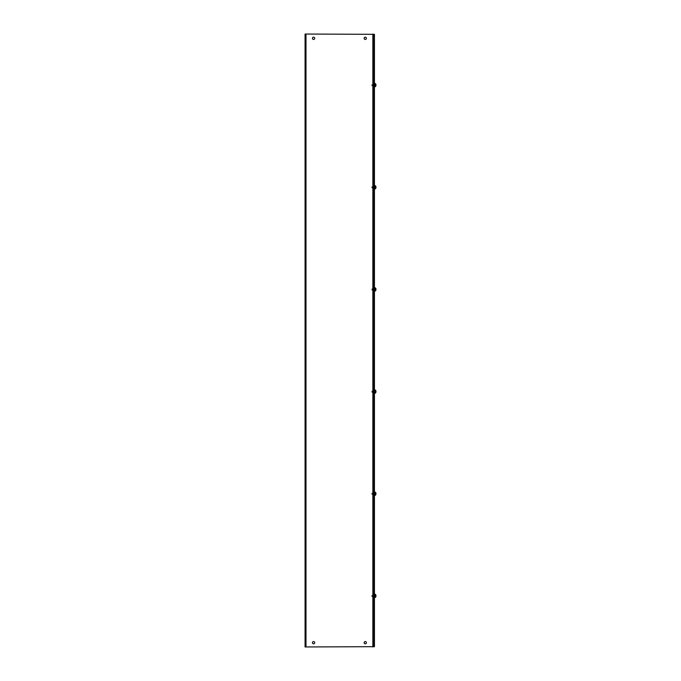 <?xml version="1.0" encoding="UTF-8"?>
<svg xmlns="http://www.w3.org/2000/svg" width="681" height="681" viewBox="0 0 681 681"><rect width="100%" height="100%" fill="white"/><g stroke="black" fill="none" stroke-linecap="round" stroke-linejoin="round"><path stroke-width="0.51" stroke-dasharray="3.4 2.55" d="M374.439 82.81L374.439 81.082L374.439 84.172L373.784 84.172L373.784 81.082L373.784 86.189L373.784 81.082L373.784 86.189L374.439 82.81M374.439 184.96L374.439 183.232L374.439 186.322L373.784 186.322L373.784 183.232L373.784 188.339L373.784 183.232L373.784 188.339L374.439 184.96M374.439 287.11L374.439 285.382L374.439 288.472L373.784 288.472L373.784 285.382L373.784 290.489L373.784 285.382L373.784 290.489L374.439 287.11M374.439 389.26L374.439 387.532L374.439 390.622L373.784 390.622L373.784 387.532L373.784 392.639L373.784 387.532L373.784 392.639L374.439 389.26M374.439 491.41L374.439 489.682L374.439 492.772L373.784 492.772L373.784 489.682L373.784 494.789L373.784 489.682L373.784 494.789L374.439 491.41M374.439 593.56L374.439 591.832L374.439 594.922L373.784 594.922L373.784 591.832L373.784 596.939L373.784 591.832L373.784 596.939L374.439 593.56M373.784 34.314L373.784 646.686L374.439 646.686L374.439 34.314L373.784 34.314L373.784 646.686M374.439 85.125L374.439 84.172L373.784 84.172L374.439 84.172L374.439 86.189L374.439 85.125C374.439 83.337 374.439 83.337 374.439 85.125C374.439 83.337 374.439 83.337 374.439 85.125L374.439 85.934L374.439 85.125C374.439 86.904 374.439 86.904 374.439 85.125C374.439 86.904 374.439 86.904 374.439 85.125C374.439 83.337 374.439 83.337 374.439 85.125C374.439 83.337 374.439 83.337 374.439 85.125L374.439 85.934L374.439 85.125C374.439 86.904 374.439 86.904 374.439 85.125C374.439 86.904 374.439 86.904 374.439 85.125L373.784 85.125L373.784 84.376L373.784 85.874L373.784 85.125L373.784 85.874L373.784 85.125L374.439 85.125M374.439 187.275L374.439 186.322L373.784 186.322L374.439 186.322L374.439 188.339L374.439 187.275C374.439 185.487 374.439 185.487 374.439 187.275C374.439 185.487 374.439 185.487 374.439 187.275L374.439 188.084L374.439 187.275C374.439 189.054 374.439 189.054 374.439 187.275C374.439 189.054 374.439 189.054 374.439 187.275C374.439 185.487 374.439 185.487 374.439 187.275C374.439 185.487 374.439 185.487 374.439 187.275L374.439 188.084L374.439 187.275C374.439 189.054 374.439 189.054 374.439 187.275C374.439 189.054 374.439 189.054 374.439 187.275L373.784 187.275L373.784 186.526L373.784 188.024L373.784 187.275L373.784 188.024L373.784 187.275L374.439 187.275M374.439 289.425L374.439 288.472L373.784 288.472L374.439 288.472L374.439 290.489L374.439 289.425C374.439 287.637 374.439 287.637 374.439 289.425C374.439 287.637 374.439 287.637 374.439 289.425L374.439 290.234L374.439 289.425C374.439 291.213 374.439 291.213 374.439 289.425C374.439 291.213 374.439 291.213 374.439 289.425C374.439 287.637 374.439 287.637 374.439 289.425C374.439 287.637 374.439 287.637 374.439 289.425L374.439 290.234L374.439 289.425C374.439 291.213 374.439 291.213 374.439 289.425C374.439 291.213 374.439 291.213 374.439 289.425L373.784 289.425L373.784 288.676L373.784 290.174L373.784 289.425L373.784 290.174L373.784 289.425L374.439 289.425M374.439 391.575L374.439 390.622L373.784 390.622L374.439 390.622L374.439 392.639L374.439 391.575C374.439 389.787 374.439 389.787 374.439 391.575C374.439 389.787 374.439 389.787 374.439 391.575L374.439 392.384L374.439 391.575C374.439 393.363 374.439 393.363 374.439 391.575C374.439 393.363 374.439 393.363 374.439 391.575C374.439 389.787 374.439 389.787 374.439 391.575C374.439 389.787 374.439 389.787 374.439 391.575L374.439 392.384L374.439 391.575C374.439 393.363 374.439 393.363 374.439 391.575C374.439 393.363 374.439 393.363 374.439 391.575L373.784 391.575L373.784 390.826L373.784 392.324L373.784 391.575L373.784 392.324L373.784 391.575L374.439 391.575M374.439 493.725L374.439 492.772L373.784 492.772L374.439 492.772L374.439 494.789L374.439 493.725C374.439 491.946 374.439 491.946 374.439 493.725C374.439 491.946 374.439 491.946 374.439 493.725L374.439 494.534L374.439 493.725C374.439 495.513 374.439 495.513 374.439 493.725C374.439 495.513 374.439 495.513 374.439 493.725C374.439 491.946 374.439 491.946 374.439 493.725C374.439 491.946 374.439 491.946 374.439 493.725L374.439 494.534L374.439 493.725C374.439 495.513 374.439 495.513 374.439 493.725C374.439 495.513 374.439 495.513 374.439 493.725L373.784 493.725L373.784 492.976L373.784 494.474L373.784 493.725L373.784 494.474L373.784 493.725L374.439 493.725M374.439 595.875L374.439 594.922L373.784 594.922L374.439 594.922L374.439 596.939L374.439 595.875C374.439 594.096 374.439 594.096 374.439 595.875C374.439 594.096 374.439 594.096 374.439 595.875L374.439 596.684L374.439 595.875C374.439 597.663 374.439 597.663 374.439 595.875C374.439 597.663 374.439 597.663 374.439 595.875C374.439 594.096 374.439 594.096 374.439 595.875C374.439 594.096 374.439 594.096 374.439 595.875L374.439 596.684L374.439 595.875C374.439 597.663 374.439 597.663 374.439 595.875C374.439 597.663 374.439 597.663 374.439 595.875L373.784 595.875L373.784 595.126L373.784 596.624L373.784 595.875L373.784 596.624L373.784 595.875L374.439 595.875M305.684 38.306L305.684 36.978L305.684 38.306M305.071 38.306L305.071 36.978L305.071 38.306M305.684 642.694L305.684 641.366L305.684 642.694M305.071 642.694L305.071 641.366L305.071 642.694M314.716 38.306A1.132 1.132 0 0 0 313.583 37.174A1.132 1.132 0 0 0 312.451 38.306A1.132 1.132 0 0 1 313.583 37.174A1.132 1.132 0 0 1 314.716 38.306A1.132 1.132 0 0 0 313.583 37.174A1.132 1.132 0 0 0 312.451 38.306A1.132 1.132 0 0 0 313.583 39.438A1.132 1.132 0 0 0 314.716 38.306A1.132 1.132 0 0 1 313.583 39.438A1.132 1.132 0 0 1 312.451 38.306A1.132 1.132 0 0 0 313.583 39.438A1.132 1.132 0 0 0 314.716 38.306M366.404 38.306A1.132 1.132 0 0 0 365.271 37.174A1.132 1.132 0 0 0 364.139 38.306A1.132 1.132 0 0 1 365.271 37.174A1.132 1.132 0 0 1 366.404 38.306A1.132 1.132 0 0 0 365.271 37.174A1.132 1.132 0 0 0 364.139 38.306A1.132 1.132 0 0 0 365.271 39.438A1.132 1.132 0 0 0 366.404 38.306A1.132 1.132 0 0 1 365.271 39.438A1.132 1.132 0 0 1 364.139 38.306A1.132 1.132 0 0 0 365.271 39.438A1.132 1.132 0 0 0 366.404 38.306M314.716 642.694A1.132 1.132 0 0 0 313.583 641.562A1.132 1.132 0 0 0 312.451 642.694A1.132 1.132 0 0 1 313.583 641.562A1.132 1.132 0 0 1 314.716 642.694A1.132 1.132 0 0 0 313.583 641.562A1.132 1.132 0 0 0 312.451 642.694A1.132 1.132 0 0 0 313.583 643.826A1.132 1.132 0 0 0 314.716 642.694A1.132 1.132 0 0 1 313.583 643.826A1.132 1.132 0 0 1 312.451 642.694A1.132 1.132 0 0 0 313.583 643.826A1.132 1.132 0 0 0 314.716 642.694M366.404 642.694A1.132 1.132 0 0 0 365.271 641.562A1.132 1.132 0 0 0 364.139 642.694A1.132 1.132 0 0 1 365.271 641.562A1.132 1.132 0 0 1 366.404 642.694A1.132 1.132 0 0 0 365.271 641.562A1.132 1.132 0 0 0 364.139 642.694A1.132 1.132 0 0 0 365.271 643.826A1.132 1.132 0 0 0 366.404 642.694A1.132 1.132 0 0 1 365.271 643.826A1.132 1.132 0 0 1 364.139 642.694A1.132 1.132 0 0 0 365.271 643.826A1.132 1.132 0 0 0 366.404 642.694M373.171 85.125L373.171 84.376L373.171 85.125M373.171 187.275L373.171 186.526L373.171 187.275M373.171 289.425L373.171 288.676L373.171 289.425M373.171 391.575L373.171 390.826L373.171 391.575M373.171 493.725L373.171 492.976L373.171 493.725M373.171 595.875L373.171 595.126L373.171 595.875M305.071 646.95L305.071 34.05L373.784 34.05L372.865 34.05L373.784 34.05L373.784 646.95L305.071 646.95M305.684 646.95L373.171 646.95L305.684 646.95L305.684 34.05L305.684 646.95M373.171 34.05L373.171 646.95L373.171 34.05L373.171 638.174L373.784 638.174L373.784 646.95L373.784 34.05L373.784 638.174L373.171 638.174L373.171 646.95L373.171 34.05M373.784 42.826L373.171 42.826L373.784 42.826M373.171 638.174L373.784 638.174L373.171 638.174M375.929 595.083L375.291 597.441L375.291 596.292L375.929 596.292L375.291 595.875L375.929 595.458L375.291 595.875L375.291 594.309L375.291 595.458L375.929 595.458L375.291 595.458L375.291 594.292L375.929 595.083L375.291 594.309L375.291 595.458L375.929 595.083L375.929 595.875L375.929 595.083M372.039 595.875L372.039 596.684L372.039 595.875M371.783 595.875L371.783 596.428L371.783 595.875M375.291 596.292L375.291 597.458L375.929 596.667L375.291 597.441L375.291 596.292L375.929 596.292L375.291 596.292L375.291 595.458L375.291 596.292M375.929 596.667L375.929 595.458M375.929 595.875L375.291 595.875L375.929 595.875M375.929 492.933L375.291 495.291L375.291 494.142L375.929 494.142L375.291 493.725L375.929 493.308L375.291 493.725L375.291 492.159L375.291 493.308L375.929 493.308L375.291 493.308L375.291 492.142L375.929 492.933L375.291 492.159L375.291 493.308L375.929 492.933L375.929 493.725L375.929 492.933M372.039 493.725L372.039 494.534L372.039 493.725M371.783 493.725L371.783 494.278L371.783 493.725M375.291 494.142L375.291 495.308L375.929 494.517L375.291 495.291L375.291 494.142L375.929 494.142L375.291 494.142L375.291 493.308L375.291 494.142M375.929 494.517L375.929 493.308M375.929 493.725L375.291 493.725L375.929 493.725M375.929 390.783L375.291 393.141L375.291 391.992L375.929 391.992L375.291 391.575L375.929 391.158L375.291 391.575L375.291 390.009L375.291 391.158L375.929 391.158L375.291 391.158L375.291 389.992L375.929 390.783L375.291 390.009L375.291 391.158L375.929 390.783L375.929 391.575L375.929 390.783M372.039 391.575L372.039 392.384L372.039 391.575M371.783 391.575L371.783 392.128L371.783 391.575M375.291 391.992L375.291 393.158L375.929 392.367L375.291 393.141L375.291 391.992L375.929 391.992L375.291 391.992L375.291 391.158L375.291 391.992M375.929 392.367L375.929 391.158M375.929 391.575L375.291 391.575L375.929 391.575M375.929 288.633L375.291 290.991L375.291 289.842L375.929 289.842L375.291 289.425L375.929 289.008L375.291 289.425L375.291 287.859L375.291 289.008L375.929 289.008L375.291 289.008L375.291 287.842L375.929 288.633L375.291 287.859L375.291 289.008L375.929 288.633L375.929 289.425L375.929 288.633M372.039 289.425L372.039 290.234L372.039 289.425M371.783 289.425L371.783 289.978L371.783 289.425M375.291 289.842L375.291 291.008L375.929 290.217L375.291 290.991L375.291 289.842L375.929 289.842L375.291 289.842L375.291 289.008L375.291 289.842M375.929 290.217L375.929 289.008M375.929 289.425L375.291 289.425L375.929 289.425M375.929 186.483L375.291 188.841L375.291 187.692L375.929 187.692L375.291 187.275L375.929 186.858L375.291 187.275L375.291 185.709L375.291 186.858L375.929 186.858L375.291 186.858L375.291 185.692L375.929 186.483L375.291 185.709L375.291 186.858L375.929 186.483L375.929 187.275L375.929 186.483M372.039 187.275L372.039 188.084L372.039 187.275M371.783 187.275L371.783 187.828L371.783 187.275M375.291 187.692L375.291 188.858L375.929 188.067L375.291 188.841L375.291 187.692L375.929 187.692L375.291 187.692L375.291 186.858L375.291 187.692M375.929 188.067L375.929 186.858M375.929 187.275L375.291 187.275L375.929 187.275M375.929 84.333L375.291 86.691L375.291 85.542L375.929 85.542L375.291 85.125L375.929 84.708L375.291 85.125L375.291 83.559L375.291 84.708L375.929 84.708L375.291 84.708L375.291 83.542L375.929 84.333L375.291 83.559L375.291 84.708L375.929 84.333L375.929 85.125L375.929 84.333M372.039 85.125L372.039 85.934L372.039 85.125M371.783 85.125L371.783 85.678L371.783 85.125M375.291 85.542L375.291 86.708L375.929 85.917L375.291 86.691L375.291 85.542L375.929 85.542L375.291 85.542L375.291 84.708L375.291 85.542M375.929 85.917L375.929 84.708M375.929 85.125L375.291 85.125L375.929 85.125M305.99 34.05L305.99 646.95M372.865 34.05L372.865 646.95M374.652 594.283L374.652 597.475M375.291 594.292L375.291 597.458M375.291 495.308L375.163 492.133L375.163 493.725L375.163 492.133L374.652 492.133L374.652 495.325M375.163 389.983L374.652 389.983L374.652 393.175L374.652 389.983L374.652 393.175L375.163 393.175L375.291 389.992M375.163 287.825L374.652 287.825L374.652 291.017L374.652 287.825L374.652 291.017L375.163 291.017L375.291 287.842M374.652 185.675L374.652 188.867M375.291 185.692L375.291 188.858M374.652 83.525L374.652 86.717M375.291 83.542L375.291 86.708M373.784 81.082L374.439 81.082L373.784 81.082M373.784 183.232L374.439 183.232L373.784 183.232M373.784 285.382L374.439 285.382L373.784 285.382M373.784 387.532L374.439 387.532L373.784 387.532M373.784 489.682L374.439 489.682L373.784 489.682M373.784 591.832L374.439 591.832L373.784 591.832M373.784 86.189L374.439 86.189L373.784 86.189M373.784 188.339L374.439 188.339L373.784 188.339M373.784 290.489L374.439 290.489L373.784 290.489M373.784 392.639L374.439 392.639L373.784 392.639M373.784 494.789L374.439 494.789L373.784 494.789M373.784 596.939L374.439 596.939L373.784 596.939M305.071 36.978L305.684 36.978M305.071 641.366L305.684 641.366M373.171 84.376L373.784 84.376L373.171 84.376M373.171 186.517L373.784 186.517L373.171 186.517M373.171 288.676L373.784 288.676L373.171 288.676M373.171 390.826L373.784 390.826L373.171 390.826M373.171 492.976L373.784 492.976L373.171 492.976M373.171 595.126L373.784 595.126L373.171 595.126M305.071 39.634L305.684 39.634M305.071 644.022L305.684 644.022M373.171 85.874L373.784 85.874L373.171 85.874M373.171 188.024L373.784 188.024L373.171 188.024M373.171 290.174L373.784 290.174L373.171 290.174M373.171 392.324L373.784 392.324L373.171 392.324M373.171 494.474L373.784 494.474L373.171 494.474M373.171 596.624L373.784 596.624L373.171 596.624M374.439 596.684L371.783 596.428L374.439 596.684M374.439 595.066L371.783 595.322L374.439 595.066M374.439 494.534L371.783 494.278L374.439 494.534M374.439 492.916L371.783 493.172L374.439 492.916M374.439 392.384L371.783 392.128L374.439 392.384M374.439 390.766L371.783 391.022L374.439 390.766M374.439 290.234L371.783 289.978L374.439 290.234M374.439 288.616L371.783 288.872L374.439 288.616M374.439 188.084L371.783 187.828L374.439 188.084M374.439 186.466L371.783 186.722L374.439 186.466M374.439 85.934L371.783 85.678L374.439 85.934M374.439 84.316L371.783 84.572L374.439 84.316"/><path stroke-width="1.02" d="M373.784 646.686L373.784 34.314L374.439 34.314L374.439 646.686L305.99 646.95L305.99 34.05L305.071 34.05L305.071 646.95L305.99 646.95M312.451 38.306A1.132 1.132 0 0 1 313.583 37.174A1.132 1.132 0 0 1 314.716 38.306A1.132 1.132 0 0 1 313.583 39.438A1.132 1.132 0 0 1 312.451 38.306M364.139 38.306A1.132 1.132 0 0 1 365.271 37.174A1.132 1.132 0 0 1 366.404 38.306A1.132 1.132 0 0 1 365.271 39.438A1.132 1.132 0 0 1 364.139 38.306M312.451 642.694A1.132 1.132 0 0 1 313.583 641.562A1.132 1.132 0 0 1 314.716 642.694A1.132 1.132 0 0 1 313.583 643.826A1.132 1.132 0 0 1 312.451 642.694M364.139 642.694A1.132 1.132 0 0 1 365.271 641.562A1.132 1.132 0 0 1 366.404 642.694A1.132 1.132 0 0 1 365.271 643.826A1.132 1.132 0 0 1 364.139 642.694M373.784 34.314L305.99 34.05M375.929 596.667L375.291 597.441L375.929 596.667L375.291 594.292L375.929 595.458M375.291 597.441L375.163 594.283L375.929 595.083L375.291 594.309M375.929 595.875L375.929 595.083M375.929 494.517L375.291 495.291L375.929 494.517L375.291 492.142L375.929 493.308M375.291 495.291L375.163 492.133L375.929 492.933L374.652 492.133L374.439 495.113L375.163 495.325L374.652 495.325M375.929 493.725L375.929 492.933M375.929 392.367L375.291 393.141L375.929 392.367L375.291 389.992L375.929 391.158M375.291 393.141L375.163 389.983L375.929 390.783L375.291 390.009M375.929 391.575L375.929 390.783M375.929 290.217L375.291 290.991L375.929 290.217L375.291 287.842L375.929 289.008M375.291 290.991L375.163 287.825L375.929 288.633L375.291 287.859M375.929 289.425L375.929 288.633M375.929 188.067L375.291 188.841L375.929 188.067L375.291 185.692L375.929 186.858M375.291 188.841L375.163 185.675L375.929 186.483L375.291 185.709M375.929 187.275L375.929 186.483M375.929 85.917L375.291 86.691L375.929 85.917L375.291 83.542L375.929 84.708M375.291 86.691L375.163 83.525L375.929 84.333L375.291 83.559M375.929 85.125L375.929 84.333M372.865 34.05L372.865 646.95M374.652 597.475L375.163 597.475L374.652 597.475L374.439 594.496L375.163 594.283L374.652 594.283M375.163 393.175L374.652 393.175L374.439 390.196L375.163 389.983M375.163 291.017L374.652 291.017L374.439 288.037L375.163 287.825M374.652 188.867L375.163 188.867L374.652 188.867L374.439 185.887L375.163 185.675L374.652 185.675M374.652 86.717L375.163 86.717L374.652 86.717L374.439 83.737L375.163 83.525L374.652 83.525"/></g></svg>
